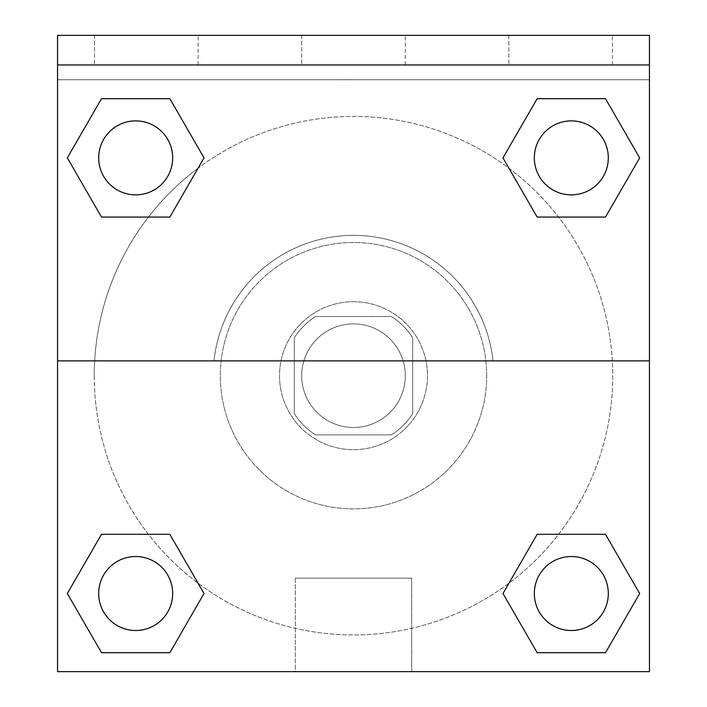 <?xml version="1.0" encoding="UTF-8"?>
<svg xmlns="http://www.w3.org/2000/svg" width="707" height="707" viewBox="0 0 707 707"><rect width="100%" height="100%" fill="white"/><g stroke="black" fill="none" stroke-linecap="round" stroke-linejoin="round"><path stroke-width="0.53" stroke-dasharray="3.54 2.65" d="M405.288 375.7A51.788 51.788 0 0 0 327.606 330.841A51.788 51.788 0 0 0 327.606 420.55A51.788 51.788 0 0 0 405.288 375.7A51.788 51.788 0 0 0 327.606 330.841A51.788 51.788 0 0 0 327.606 420.55A51.788 51.788 0 0 0 405.288 375.7M391.466 434.885L315.534 434.885A70.32 70.32 0 0 1 294.306 413.657L294.306 337.734A70.32 70.32 0 0 1 315.534 316.506L391.466 316.506A70.32 70.32 0 0 1 412.694 337.734L412.694 413.657A70.32 70.32 0 0 1 391.466 434.885L315.534 434.885A70.32 70.32 0 0 1 294.306 413.657L294.306 337.734A70.32 70.32 0 0 1 315.534 316.506L391.466 316.506A70.32 70.32 0 0 1 412.694 337.734L412.694 413.657A70.32 70.32 0 0 1 391.466 434.885M353.5 301.712A73.988 73.988 0 0 1 417.572 412.694A73.988 73.988 0 0 1 289.428 412.694A73.988 73.988 0 0 1 353.5 301.712A73.988 73.988 0 0 0 279.512 375.7A73.988 73.988 0 0 0 353.5 449.687A73.988 73.988 0 0 0 427.488 375.7A73.988 73.988 0 0 0 353.5 301.712M486.681 375.7A133.181 133.181 0 0 0 286.909 260.362A133.181 133.181 0 0 0 286.909 491.029A133.181 133.181 0 0 0 486.681 375.7A133.181 133.181 0 0 0 286.909 260.362A133.181 133.181 0 0 0 286.909 491.029A133.181 133.181 0 0 0 486.681 375.7M57.55 360.897L214 360.897L57.55 360.897L57.55 35.35L57.55 79.741L649.45 79.741L649.45 671.65L57.55 671.65L57.55 360.897L493 360.897A140.278 140.278 0 0 0 214 360.897A140.278 140.278 0 0 1 493 360.897L649.45 360.897L649.45 671.65L57.55 671.65L57.55 79.741L649.45 79.741L649.45 671.65L57.55 671.65L57.55 79.741L649.45 79.741L649.45 35.35L57.55 35.35L57.55 79.741L649.45 79.741L649.45 35.35L57.55 35.35L649.45 35.35L649.45 64.947L57.55 64.947M558.557 534.324L605.492 534.324L639.667 593.518L605.492 534.324L558.557 534.324L605.492 534.324L639.667 593.518L605.492 652.711L537.152 652.711L502.977 593.518L508.943 583.187M169.848 534.324L204.023 593.518L169.848 534.324L204.023 593.518L169.848 652.711L204.023 593.518L169.848 534.324L204.023 593.518L169.848 652.711L101.508 652.711L67.333 593.518L101.508 534.324L148.443 534.324M649.45 420.099L649.433 494.087L649.45 420.099M649.45 360.897L649.45 64.947M608.312 593.518A36.994 36.994 0 0 0 552.821 561.482A36.994 36.994 0 0 0 552.821 625.554A36.994 36.994 0 0 0 608.312 593.518A36.994 36.994 0 0 1 571.318 630.511A36.994 36.994 0 0 1 534.324 593.518A36.994 36.994 0 0 1 571.318 556.524A36.994 36.994 0 0 1 608.312 593.518A36.994 36.994 0 0 0 552.821 561.482A36.994 36.994 0 0 0 552.821 625.554A36.994 36.994 0 0 0 608.312 593.518A36.994 36.994 0 0 0 552.821 561.482A36.994 36.994 0 0 0 552.821 625.554A36.994 36.994 0 0 0 608.312 593.518A36.994 36.994 0 0 0 552.821 561.482A36.994 36.994 0 0 0 552.821 625.554A36.994 36.994 0 0 0 608.312 593.518M608.312 157.873A36.994 36.994 0 0 0 552.821 125.837A36.994 36.994 0 0 0 552.821 189.909A36.994 36.994 0 0 0 608.312 157.873A36.994 36.994 0 0 0 552.821 125.837A36.994 36.994 0 0 0 552.821 189.909A36.994 36.994 0 0 0 608.312 157.873A36.994 36.994 0 0 0 552.821 125.837A36.994 36.994 0 0 0 552.821 189.909A36.994 36.994 0 0 0 608.312 157.873A36.994 36.994 0 0 0 552.821 125.837A36.994 36.994 0 0 0 552.821 189.909A36.994 36.994 0 0 0 608.312 157.873A36.994 36.994 0 0 0 552.821 125.837A36.994 36.994 0 0 0 552.821 189.909A36.994 36.994 0 0 0 608.312 157.873M172.676 157.873A36.994 36.994 0 0 0 117.185 125.837A36.994 36.994 0 0 0 117.185 189.909A36.994 36.994 0 0 0 172.676 157.873A36.994 36.994 0 0 0 117.185 125.837A36.994 36.994 0 0 0 117.185 189.909A36.994 36.994 0 0 0 172.676 157.873A36.994 36.994 0 0 0 117.185 125.837A36.994 36.994 0 0 0 117.185 189.909A36.994 36.994 0 0 0 172.676 157.873A36.994 36.994 0 0 0 117.185 125.837A36.994 36.994 0 0 0 117.185 189.909A36.994 36.994 0 0 0 172.676 157.873A36.994 36.994 0 0 0 117.185 125.837A36.994 36.994 0 0 0 117.185 189.909A36.994 36.994 0 0 0 172.676 157.873M172.676 593.518A36.994 36.994 0 0 0 117.185 561.482A36.994 36.994 0 0 0 117.185 625.554A36.994 36.994 0 0 0 172.676 593.518A36.994 36.994 0 0 0 117.185 561.482A36.994 36.994 0 0 0 117.185 625.554A36.994 36.994 0 0 0 172.676 593.518A36.994 36.994 0 0 0 117.185 561.482A36.994 36.994 0 0 0 117.185 625.554A36.994 36.994 0 0 0 172.676 593.518A36.994 36.994 0 0 0 117.185 561.482A36.994 36.994 0 0 0 117.185 625.554A36.994 36.994 0 0 0 172.676 593.518A36.994 36.994 0 0 0 117.185 561.482A36.994 36.994 0 0 0 117.185 625.554A36.994 36.994 0 0 0 172.676 593.518M94.243 375.7A259.257 259.257 0 0 0 353.5 634.948A259.257 259.257 0 0 0 612.757 375.7A259.257 259.257 0 0 0 353.5 116.443A259.257 259.257 0 0 0 94.243 375.7M353.5 79.741L316.506 79.741L353.5 79.767M295.305 671.65L411.695 671.65L295.305 671.65L295.305 578.132L411.695 578.132L295.305 578.132L411.695 578.132L295.305 578.132L295.305 671.65L411.695 671.65L295.305 671.65M57.55 494.087L57.567 420.099L57.55 494.087M508.872 35.35L612.456 35.35L508.872 35.35L612.456 35.35L508.872 35.35L508.872 64.947L612.456 64.947L508.872 64.947L612.456 64.947L508.872 64.947L508.872 35.35M94.544 35.35L198.128 35.35L94.544 35.35L198.128 35.35L94.544 35.35L94.544 64.947L198.128 64.947L94.544 64.947L198.128 64.947L94.544 64.947L94.544 35.35M301.712 35.35L405.288 35.35L301.712 35.35L405.288 35.35L301.712 35.35L301.712 64.947L405.288 64.947L301.712 64.947L405.288 64.947L301.712 64.947L301.712 35.35M148.443 217.067L101.508 217.067L67.333 157.873L101.508 217.067L148.443 217.067L101.508 217.067L67.333 157.873L101.508 98.688L169.848 98.688L204.023 157.873L198.057 168.204A259.257 259.257 0 0 0 237.49 607.552A259.257 259.257 0 0 0 612.757 375.7A259.257 259.257 0 0 0 198.057 168.204M537.152 217.067L502.977 157.873L537.152 217.067L502.977 157.873L537.152 217.067L502.977 157.873L537.152 98.688L605.492 98.688L639.667 157.873L605.492 217.067L558.557 217.067M67.333 593.518L101.508 652.711L169.848 652.711L204.023 593.518L169.848 652.711L101.508 652.711L67.333 593.518L101.508 652.711L67.333 593.518L101.508 534.324M639.667 593.518L605.492 652.711L639.667 593.518L605.492 534.324L639.667 593.518L605.492 652.711L537.152 652.711L502.977 593.518L537.152 652.711L502.977 593.518L537.152 534.324M502.977 157.873L537.152 98.688L502.977 157.873L537.152 98.688L605.492 98.688L639.667 157.873L605.492 98.688L639.667 157.873L605.492 217.067M67.333 157.873L101.508 98.688L67.333 157.873L101.508 217.067L67.333 157.873L101.508 98.688L169.848 98.688L204.023 157.873L169.848 98.688L204.023 157.873L169.848 217.067M612.456 64.947L612.456 35.35L612.456 64.947M198.128 64.947L198.128 35.35L198.128 64.947M605.492 652.711L537.152 652.711L502.977 593.518M537.152 98.688L605.492 98.688L639.667 157.873M101.508 98.688L169.848 98.688L204.023 157.873M411.695 671.65L411.695 578.132L411.695 671.65M405.288 64.947L405.288 35.35L405.288 64.947"/><path stroke-width="1.06" d="M508.943 583.187L537.152 534.324L558.557 534.324L537.152 534.324L502.977 593.518L537.152 534.324L605.492 534.324L537.152 534.324L605.492 534.324L639.667 593.518L605.492 652.711L639.667 593.518M101.508 534.324L169.848 534.324L101.508 534.324L67.333 593.518L101.508 534.324L169.848 534.324L204.023 593.518L169.848 652.711L101.508 652.711L169.848 652.711L101.508 652.711L67.333 593.518M198.057 168.204L169.848 217.067L148.443 217.067L169.848 217.067L204.023 157.873L169.848 217.067L101.508 217.067L169.848 217.067L101.508 217.067L67.333 157.873L101.508 98.688L67.333 157.873M605.492 217.067L537.152 217.067L605.492 217.067L639.667 157.873L605.492 217.067L537.152 217.067L502.977 157.873L537.152 98.688L502.977 157.873M649.45 64.947L649.45 35.35L57.55 35.35L57.55 64.947L649.45 64.947L649.45 671.65L57.55 671.65L57.55 64.947M605.492 652.711L537.152 652.711L605.492 652.711L537.152 652.711L502.977 593.518M57.55 360.897L649.45 360.897M537.152 98.688L605.492 98.688L537.152 98.688L605.492 98.688L639.667 157.873M101.508 98.688L169.848 98.688L101.508 98.688L169.848 98.688L204.023 157.873M608.312 593.518A36.994 36.994 0 0 0 552.821 561.482A36.994 36.994 0 0 0 552.821 625.554A36.994 36.994 0 0 0 608.312 593.518M172.676 593.518A36.994 36.994 0 0 0 117.185 561.482A36.994 36.994 0 0 0 117.185 625.554A36.994 36.994 0 0 0 172.676 593.518M608.312 157.873A36.994 36.994 0 0 0 552.821 125.837A36.994 36.994 0 0 0 552.821 189.909A36.994 36.994 0 0 0 608.312 157.873M172.676 157.873A36.994 36.994 0 0 0 117.185 125.837A36.994 36.994 0 0 0 117.185 189.909A36.994 36.994 0 0 0 172.676 157.873M537.152 534.324L558.557 534.324M148.443 534.324L169.848 534.324M558.557 217.067L537.152 217.067M169.848 217.067L148.443 217.067"/></g></svg>
